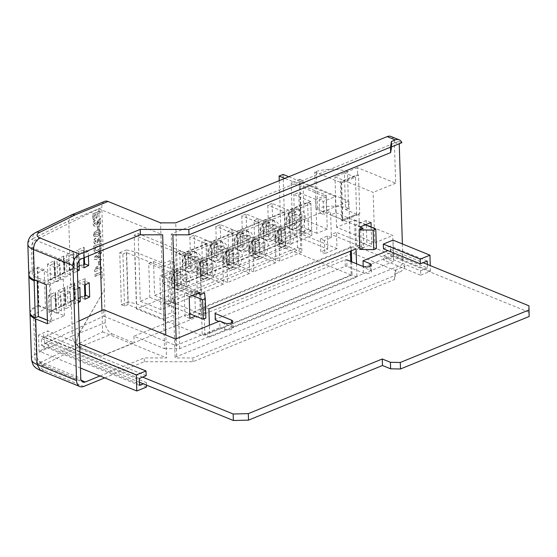 <?xml version="1.0" encoding="UTF-8"?>
<svg xmlns="http://www.w3.org/2000/svg" width="557" height="557" viewBox="0 0 557 557"><rect width="100%" height="100%" fill="white"/><g stroke="black" fill="none" stroke-linecap="round" stroke-linejoin="round"><path stroke-width="0.42" stroke-dasharray="2.79 2.09" d="M28.867 275.102A19.551 7.951 178.2 0 1 33.657 270.194L37.361 268.37L63.24 278.918L49.406 284.557L37.215 279.586L35.446 280.31M47.408 320.143L50.569 321.431L64.403 315.791L38.517 305.243L37.361 268.37M38.517 305.243L34.812 307.067A19.551 7.951 -1.8 0 0 29.994 312.519M37.256 281.048L37.215 279.586M50.569 321.431L49.406 284.557M64.403 315.791L63.24 278.918M316.348 171.431A25.608 10.409 178.2 0 1 347.429 171.542L344.393 172.781L355.45 177.286L341.615 182.926L314.768 171.988L316.348 171.431L317.504 208.297L315.93 208.861L314.768 171.988M315.93 208.861L342.778 219.799L341.615 182.926M342.778 219.799L356.612 214.16L355.45 177.286M356.612 214.16L345.556 209.655L344.393 172.781M345.556 209.655L348.591 208.415L347.429 171.542M348.591 208.415A25.608 10.409 -1.8 0 0 317.504 208.297M142.641 377.11L44.428 337.089L45.235 336.72L41.302 338.524L41.517 345.444L48.118 342.548L146.387 382.596L143.358 383.829M139.32 378.468L41.302 338.524M139.535 385.388L41.517 345.444M79.936 351.968L38.551 335.105L47.749 330.928L79.686 343.941M80.445 368.017L39.053 351.154L38.551 335.105M146.526 387.018L48.257 346.976L39.053 351.154M44.066 348.689L43.926 344.261M48.257 346.976L48.118 342.548M43.711 337.34L43.557 332.633M78.969 321.069L45.235 336.72L47.895 335.634L47.749 330.928M215.162 313.48A1.191 0.48 178.2 0 1 214.842 313.166A1.191 0.48 178.2 0 1 215.218 312.797L345.089 259.834A1.191 0.48 178.2 0 1 346.767 259.806L346.969 266.316L363.352 272.993A4.748 1.929 -1.8 0 0 368.588 273.327A4.748 1.929 -1.8 0 0 371.561 271.426A4.748 1.929 -1.8 0 0 370.28 270.166L363.227 267.29L363.206 266.511M146.164 375.676L47.895 335.634M146.463 385.096L146.387 382.596M139.438 382.227L44.637 343.599L44.428 337.089M44.637 343.599L103.776 316.167L103.574 309.657M103.776 316.167L175.838 345.528L175.629 339.025M175.838 345.528L219.994 327.523L219.785 321.013M219.994 327.523L224.826 329.493A4.748 1.929 -1.8 0 0 230.062 329.821A4.748 1.929 -1.8 0 0 233.035 327.927A4.748 1.929 -1.8 0 0 231.747 326.667L218.838 321.403M215.371 319.99A1.191 0.48 178.2 0 1 215.051 319.676A1.191 0.48 178.2 0 1 215.42 319.307L345.291 266.337A1.191 0.48 178.2 0 1 346.969 266.316M363.227 267.29L390.937 255.997L390.729 249.487L387.937 250.629M390.729 249.487L423.16 262.702M390.937 255.997L529.15 312.317M383.453 248.798L390.304 246.006L390.52 252.927L383.669 255.719L383.808 260.147L393.527 256.178L393.026 240.13M427.219 261.052L390.304 246.006M427.323 264.401L427.435 267.966L390.52 252.927M427.435 267.966L420.584 270.758L383.669 255.719M420.584 270.758L420.723 275.186L383.808 260.147M420.723 275.186L430.443 271.224L393.527 256.178M430.443 271.224L430.269 265.598M77.938 288.408L75.118 289.793L75.557 303.892L78.384 302.5M60.992 296.749L56.285 299.067L56.73 313.166L61.437 310.848L60.992 296.749L55.491 294.5L55.025 293.56L55.408 292.084L48.501 295.482L50.896 296.874L55.609 294.556M78.983 260.794L78.836 256.025L74.13 258.344L74.568 272.443L77.395 271.05M60.003 265.299L55.296 267.618L55.742 281.71L60.448 279.398L60.003 265.299L54.502 263.05L54.043 262.11L54.419 260.634L47.512 264.032L49.907 265.424L54.621 263.099M100.065 251.235L98.728 208.764L35.216 240.032C32.863 241.543 31.61 243.994 31.464 247.385L32.355 275.611L44.219 269.769L45.444 308.808L33.58 314.649L34.994 359.662L36.901 363.324L39.087 363.157L102.599 331.888L101.924 310.423M69.423 260.662L64.716 262.981L65.155 277.08L69.862 274.761L69.423 260.662L63.923 258.413L64.48 272.568L59.766 274.886A1.664 0.675 178.2 0 1 59.884 274.928L59.439 260.829A1.664 0.675 -1.8 0 0 59.321 260.787L56.925 259.395L57.468 276.53L64.368 273.132L63.832 255.997L63.456 257.473L63.923 258.413M88.396 255.997L88.25 251.395L83.543 253.714L83.675 257.919M70.412 292.112L65.698 294.43L66.144 308.529L70.85 306.211L70.412 292.112L64.904 289.863L65.461 304.018L60.755 306.336A1.664 0.675 178.2 0 1 60.873 306.378L60.428 292.279A1.664 0.675 -1.8 0 0 60.309 292.237L57.914 290.845L58.457 307.979L65.357 304.582L64.821 287.447L64.445 288.923L64.904 289.863M199.636 294.138L200.269 314.141L195.521 316.077M371.164 227.193L371.7 244.224L361.305 248.457L360.706 229.219M402.384 243.945L402.871 259.409A9.504 6.405 -67.8 0 1 401.82 264.784L175.072 357.267L176.736 357.942L192.854 357.956L394.523 275.708L395.449 270.013L405.043 266.1L401.82 264.784M175.072 357.267L171.201 234.142L398.645 141.381A9.504 6.405 -67.8 0 1 399.216 143.776M356.536 263.788L356.946 277.038L209.759 337.069L209.39 325.253M358.924 213.658L359.752 213.999L358.527 174.961L357.691 174.62L340.376 181.679L341.601 220.725L358.924 213.658L359.808 241.856A9.504 6.405 -67.8 0 1 353.152 253.358L134.105 342.701L133.896 336.191L164.517 348.668L160.562 222.863M391.042 136.493A9.504 6.405 -67.8 0 1 394.384 142.467L395.665 183.197L357.476 167.636L357.691 174.62M104.674 377.897L144.367 361.709L192.973 361.744L394.641 279.496L395.567 273.8L395.449 270.013M395.567 273.8L399.446 272.22A9.504 6.405 112.2 0 0 405.043 266.1M394.641 279.496L394.523 275.708M192.973 361.744L192.854 357.956M200.269 314.141L195.396 312.157L190.647 314.092M189.756 314.454L185.008 316.39L184.325 294.702L194.713 290.462L195.396 312.157M189.881 318.374L185.008 316.39M199.587 292.453L194.713 290.462M189.199 296.686L184.325 294.702M208.875 308.87L204.001 306.886L351.188 246.855L351.314 250.775M356.062 248.84L351.188 246.855M209.759 337.069L204.892 335.084L204.001 306.886M356.946 277.038L352.08 275.054L204.892 335.084M351.662 261.804L352.08 275.054M371.018 222.535L366.144 220.544L366.269 224.471M366.29 225.209L366.826 242.239L356.438 246.473L355.756 224.784L366.144 220.544M371.7 244.224L366.826 242.239M360.623 226.769L355.756 224.784M361.305 248.457L356.438 246.473M357.476 167.636L334.973 176.813L373.162 192.374L374.75 242.838L336.56 227.277L354.579 219.924L355.394 245.853L133.896 336.191M336.56 227.277L334.973 176.813M101.186 243.339L94.07 246.243L94.356 251.144L95.456 252.439L97.928 252.189L100.657 249.835L101.186 248.352L101.186 243.339L93.743 246.11L94.036 251.012L95.136 252.3L97.6 252.056L100.337 249.703L100.866 248.22L100.859 243.207M98.805 229.38L98.7 226.065L97.517 226.546L97.621 229.86L98.805 229.38L98.7 226.065M99.104 221.275L99.209 224.582L100.573 224.025L100.392 218.198L96.34 223.677L94.927 224.401L95.525 224.353L94.558 223.677L95.616 222.111L95.428 220.454C94.063 221.199 93.374 222.445 93.374 224.193L94.342 226.191L95.393 226.142L97.155 224.548L99.104 221.275L98.777 221.143L99.209 224.582M100.225 212.83L100.169 211.117L93.054 214.013L93.242 220.071L94.432 219.59L94.293 215.246L96.027 214.542L96.145 218.309L97.329 217.829L97.21 214.055L100.225 212.83L100.169 211.117M94.37 232.659L93.715 234.984L94.676 236.809L94.182 236.593L97.085 236.293L99.94 234.239L100.594 231.914L99.606 230.055L96.89 230.473L94.049 232.527L93.388 234.852L94.182 236.593L97.412 236.426L100.26 234.372L100.921 232.046L99.926 230.187L97.217 230.605L94.049 232.527M99.661 239.099L99.766 242.413L101.137 241.849L100.956 236.022L96.897 241.501L95.484 242.232L96.089 242.177L95.122 241.501L96.18 239.942L95.992 238.278C94.62 239.023 93.938 240.269 93.938 242.017L94.899 244.015L95.957 243.966L97.712 242.372L99.341 238.967L99.766 242.413M94.481 259.423L101.701 259.91L101.646 258.093L99.981 258.009L99.87 254.584L101.492 253.163L101.437 251.339L94.425 257.606L94.154 259.29L101.381 259.778L101.318 257.961L99.654 257.877L99.55 254.452L101.165 253.031L101.109 251.207L94.098 257.473L94.154 259.29M99.912 264.686L99.807 261.372L98.624 261.86L98.728 265.174L99.912 264.686L99.807 261.372M94.871 271.725L101.987 268.822L101.931 267.109L96.862 269.17L97.941 266.538L96.57 267.095L94.822 270.347L94.871 271.725L101.987 268.822M102.272 278.075L102.077 271.788L94.962 274.692L95.017 276.404L100.942 273.988L101.089 278.563L102.272 278.075L102.077 271.788M104.723 201.342A9.504 5.855 -112.2 0 0 101.813 207.489L104.403 289.912L79.588 332.989C76.065 339.937 75.968 344.623 79.303 347.046L101.395 356.055L134.105 342.701M79.588 332.989L72.368 335.934L71.289 301.664L72.375 300.606L70.168 301.699A1.664 0.675 178.2 0 1 70.286 301.748L69.841 287.649A1.664 0.675 -1.8 0 0 69.722 287.6L67.327 286.207L67.87 303.349L69.298 301.817L70.168 301.699M79.825 287.475L74.687 285.386L71.937 286.507L70.753 284.53L70.3 270.215L71.387 269.156L69.179 270.249A1.664 0.675 178.2 0 1 69.298 270.298L68.852 256.199A1.664 0.675 -1.8 0 0 68.734 256.15L70.955 255.064L69.764 253.08L68.755 220.976L101.813 207.489M71.575 214.877L68.755 220.976L32.668 238.744A9.504 6.468 63.8 0 1 35.627 232.568M30.057 313.062A19.551 7.951 178.2 0 1 34.847 308.146L38.913 306.148L37.688 267.102L33.622 269.108A19.551 7.951 -1.8 0 0 28.804 274.566M83.759 386.426L44.219 370.308A10.054 4.087 178.2 0 1 43.711 364.724A9.504 6.468 63.8 0 1 36.282 353.695L72.368 335.934C72.932 341.211 75.251 344.915 79.303 347.046M176.137 338.816L176.736 357.942M144.367 361.709L144.249 357.921L166.529 357.935L165.805 335.022M99.975 375.975L144.249 357.921M44.219 370.308L40.459 370.475M398.645 141.381L401.869 142.696M79.143 347.338L112.041 333.922A9.504 5.855 67.8 0 1 105.273 322.6L79.261 333.204C75.682 340.299 75.648 345.013 79.143 347.338L101.395 356.055M112.041 333.922L134.133 342.924L101.235 356.341M79.261 333.204L104.403 289.912M104.243 289.849L105.273 322.6M75.118 289.793L69.841 287.649M75.557 303.892L70.286 301.748M78.328 300.787L75.132 299.485L71.797 300.585L74.729 299.394L74.227 284.543L74.715 282.907L67.327 286.207M65.698 294.43L60.428 292.279M66.144 308.529L60.873 306.378M70.85 306.211L65.461 304.018M56.285 299.067L51.014 296.916A1.664 0.675 -1.8 0 0 50.896 296.874M56.73 313.166L51.46 311.015L51.014 296.916M61.437 310.848L56.048 308.648L51.335 310.973A1.664 0.675 178.2 0 1 51.46 311.015M55.491 294.5L56.048 308.648M83.543 253.714L76.497 250.33L77.04 267.464L78.586 265.968L79.338 265.919L78.892 251.82L84.093 249.696L83.627 248.861L84.121 247.224L76.497 250.33M83.982 267.806L79.338 265.919L83.87 264.067M88.25 251.395L84.093 249.696L84.337 257.647M74.13 258.344L68.852 256.199M74.568 272.443L69.298 270.298M77.339 269.337L74.144 268.035L73.726 251.458L66.346 254.758L68.734 256.15M78.836 256.025L73.698 253.936L73.239 253.094L73.726 251.458M64.716 262.981L59.439 260.829M65.155 277.08L59.884 274.928M69.862 274.761L64.48 272.568M55.296 267.618L50.026 265.466A1.664 0.675 -1.8 0 0 49.907 265.424M55.742 281.71L50.471 279.565L50.026 265.466M60.448 279.398L55.059 277.198L50.346 279.523A1.664 0.675 178.2 0 1 50.471 279.565M54.502 263.05L55.059 277.198M89.238 282.845L85.082 281.146L85.193 284.836M84.532 285.163L77.486 281.779L78.029 298.914L85.646 295.809L85.52 295.245M84.97 299.262L80.326 297.368L79.574 297.417L78.029 298.914M46.294 284.731L50.513 283.012L32.355 275.611M44.219 269.769L37.688 267.102M45.444 308.808L38.913 306.148M47.519 323.77L51.738 322.05L47.408 320.289M33.58 314.649L38.196 316.529M50.513 283.012L51.738 322.05M358.527 174.961L341.211 182.021L340.376 181.679M341.211 182.021L342.437 221.066L341.601 220.725M342.437 221.066L359.752 213.999M99.842 210.985L92.727 213.881L92.922 219.938L94.105 219.458L93.973 215.113L95.7 214.41L95.818 218.177L97.009 217.696L97.21 214.055M96.89 213.923L99.898 212.697M98.881 224.45L100.253 223.893L100.065 218.066L95.198 224.22L94.237 223.545L95.296 221.978L95.108 220.321C93.736 221.066 93.047 222.313 93.047 224.06L94.015 226.058L95.073 226.01L97.155 224.548M96.827 224.415L98.777 221.143M98.373 225.933L97.19 226.414L97.621 229.86M97.294 229.728L98.478 229.247M94.572 234.372L95.24 233.077L99.069 231.74L99.411 232.394L98.742 233.689L97.029 234.581L94.927 235.026L94.572 234.372L95.567 233.209L99.397 231.872L99.738 232.527L99.069 233.822L95.247 235.158L94.899 234.504M99.445 242.281L100.81 241.717L100.629 235.89L95.762 242.044L94.794 241.369L95.853 239.809L95.665 238.145C94.293 238.89 93.611 240.137 93.611 241.884L94.572 243.882L95.63 243.834L97.712 242.372M97.391 242.239L99.341 238.967M94.982 247.336L99.724 245.4L99.738 247.983L97.482 250.372L95.762 250.622L95.129 249.71L94.982 247.336L100.051 245.533L100.065 248.116L97.809 250.504L96.089 250.754L95.449 249.842L95.31 247.468M98.38 255.475L98.45 257.814L95.86 257.682L98.38 255.475L98.777 257.947L96.187 257.814L98.707 255.607M99.487 261.24L98.297 261.727L98.728 265.174M98.401 265.041L99.592 264.554M101.659 268.69L101.604 266.977L96.542 269.038L97.614 266.406L96.243 266.963L94.822 270.347M94.502 270.215L94.544 271.593M101.75 271.656L94.634 274.559L94.69 276.272L100.622 273.856L101.089 278.563M100.761 278.43L101.952 277.943M77.04 267.464L84.657 264.359L84.532 263.795M85.646 295.809L85.103 278.674L84.615 280.31L85.082 281.146L79.881 283.269L80.326 297.368L84.859 295.516M69.298 301.817L71.797 300.585M67.87 303.349L75.258 300.042L74.687 285.386L74.227 284.543M74.715 282.907L75.132 299.485M66.346 254.758L66.882 271.893L68.309 270.368L69.179 270.249M68.309 270.368L73.74 267.945L73.239 253.094M70.948 255.057L73.698 253.936L74.269 268.592L66.882 271.893M70.809 269.135L74.144 268.035M63.456 257.473L63.978 272.498L58.896 275.005L57.468 276.53M59.766 274.886L58.896 275.005M64.445 288.923L64.967 303.948L59.884 306.454L58.457 307.979M60.755 306.336L59.884 306.454M48.501 295.482L49.044 312.616L55.944 309.219L55.408 292.084M49.044 312.616L50.464 311.091L55.554 308.585L55.025 293.56M50.464 311.091L51.335 310.973M47.512 264.032L48.055 281.167L54.955 277.769L54.419 260.634M48.055 281.167L49.482 279.635L54.565 277.135L54.043 262.11M49.482 279.635L50.346 279.523M164.517 348.668L179.681 348.661L393.583 261.421L355.394 245.853M179.681 348.661L175.727 222.856M98.728 208.764L162.658 234.81M102.599 331.888L166.529 357.935M354.579 219.924L392.769 235.493L393.583 261.421M374.75 242.838L392.769 235.493M395.665 183.197L373.162 192.374M171.201 234.142L172.865 234.824M304.637 232.589L303.001 180.538L299.826 179.243L301.462 231.294L304.637 232.589L301.177 234.003L336.985 248.596L336.47 232.325L376.393 248.596M301.177 234.003L299.541 181.951L335.349 196.537L323.227 201.481L319.168 199.831L319.579 212.844L323.638 214.494L323.227 201.481M360.644 227.242L330.663 214.925L335.857 212.809L335.349 196.537M335.857 212.809L365.371 224.833M336.985 248.596L324.863 253.539L324.453 240.527L331.38 237.7L331.276 234.448L336.47 232.325M124.552 306.037L122.916 253.985L119.741 252.69L121.377 304.749L124.552 306.037L128.013 304.63L163.821 319.217L175.942 314.273L175.539 301.26L168.611 304.087L168.506 300.836L163.312 302.952L189.728 313.716M163.821 319.217L163.312 302.952M174.306 262.222L170.247 260.565L170.658 273.578L174.717 275.235L174.306 262.222L162.184 267.165L126.376 252.572L122.916 253.985M283.095 174.425L285.407 248.164L136.493 308.905L202.275 335.711L199.956 261.964L348.877 201.23L350.444 251.13M136.493 308.905L134.174 235.158L199.956 261.964M175.539 301.26L171.472 299.603L171.883 312.623L175.942 314.273M326.214 195.242L327.279 229.08L316.884 233.313L315.826 199.476L326.214 195.242L284.808 178.372M315.826 199.476L298.768 192.527L293.748 194.574L310.799 201.53L311.864 235.36L294.813 228.412L293.748 194.574M311.864 235.36L290.218 244.189L289.16 210.351L310.799 201.53M289.16 210.351L272.101 203.402L273.167 237.24L268.836 239.009L267.771 205.171L272.101 203.402M284.829 212.12L285.887 245.957L264.248 254.786L263.183 220.948L284.829 212.12L267.771 205.171M263.183 220.948L246.124 213.999L247.19 247.837L242.859 249.599L241.801 215.761L246.124 213.999M258.852 222.716L259.917 256.547L238.271 265.376L237.205 231.545L258.852 222.716L241.801 215.761M237.205 231.545L220.154 224.589L221.22 258.427L216.889 260.196L215.824 226.358L220.154 224.589M232.882 233.306L233.94 267.144L212.294 275.973L211.235 242.135L232.882 233.306L215.824 226.358M211.235 242.135L194.177 235.186L195.242 269.024L190.912 270.786L189.846 236.948L194.177 235.186M206.905 243.903L207.97 277.734L186.323 286.563L185.258 252.732L206.905 243.903L189.846 236.948M185.258 252.732L138.157 233.536L134.174 235.158M288.791 176.743L348.877 201.23M207.97 277.734L190.912 270.786M212.294 275.973L195.242 269.024M233.94 267.144L216.889 260.196M238.271 265.376L221.22 258.427M259.917 256.547L242.859 249.599M264.248 254.786L247.19 247.837M285.887 245.957L268.836 239.009M290.218 244.189L273.167 237.24M324.453 240.527L320.393 238.869L320.804 251.882L324.863 253.539M350.764 261.442L351.195 274.977L202.275 335.711M285.407 248.164L351.195 274.977M279.252 180.635L281.236 243.715L259.172 252.718L258.114 218.88L254.027 220.544L255.092 254.382L233.035 263.377L231.97 229.54L227.89 231.204L228.948 265.041L206.891 274.037L205.825 240.206L201.745 241.87L202.811 275.708L180.747 284.704L179.681 250.866L175.601 252.53L176.666 286.368L154.602 295.363L153.544 261.525L148.74 263.489L149.805 297.32L140.28 301.205L138.157 233.536M186.323 286.563L159.88 275.792L169.405 271.907L148.74 263.489M169.405 271.907L170.47 305.744L160.945 309.622L159.88 275.792M160.945 309.622L140.28 301.205M316.884 233.313L299.833 226.365L294.813 228.412M327.279 229.08L300.836 218.302L301.894 252.14L281.236 243.715M301.894 252.14L279.837 261.136L278.772 227.298L300.836 218.302M278.772 227.298L258.114 218.88M274.692 228.962L275.757 262.8L253.693 271.795L252.627 237.964L274.692 228.962L254.027 220.544M252.627 237.964L231.97 229.54M248.547 239.628L249.613 273.459L227.548 282.462L226.49 248.624L248.547 239.628L227.89 231.204M226.49 248.624L205.825 240.206M222.403 250.288L223.468 284.126L201.411 293.121L200.346 259.284L222.403 250.288L201.745 241.87M200.346 259.284L179.681 250.866M196.266 260.948L197.324 294.785L175.267 303.781L174.202 269.95L196.266 260.948L175.601 252.53M174.202 269.95L153.544 261.525M299.833 226.365L298.768 192.527M175.267 303.781L154.602 295.363M197.324 294.785L176.666 286.368M201.411 293.121L180.747 284.704M223.468 284.126L202.811 275.708M227.548 282.462L206.891 274.037M249.613 273.459L228.948 265.041M253.693 271.795L233.035 263.377M275.757 262.8L255.092 254.382M279.837 261.136L259.172 252.718M170.47 305.744L149.805 297.32M170.247 260.565L163.319 263.391L134.898 251.806L126.543 249.919L128.18 301.971L136.535 303.864L164.956 315.443L171.883 312.623M119.741 252.69L126.543 249.919M163.319 263.391L163.73 276.404L170.658 273.578M163.73 276.404L167.789 278.061L174.717 275.235M197.533 293.288L167.894 281.313L162.7 283.429L162.184 267.165M205.853 318.151L205.136 312.442L201.202 314.044L168.506 300.836L167.789 278.061M168.611 304.087L164.545 302.43L171.472 299.603M164.545 302.43L164.956 315.443M121.377 304.749L128.18 301.971M136.535 303.864L134.898 251.806M128.013 304.63L126.376 252.572M162.7 283.429L192.214 295.461M204.516 292.919L205.136 312.442M200.59 294.521L201.202 314.044M303.001 180.538L299.541 181.951M299.826 179.243L291.172 182.773L292.808 234.831L327.732 249.063L320.804 251.882M319.168 199.831L326.096 197.004L291.172 182.773M359.773 249.376L363.7 247.768L331.276 234.448L330.566 211.674L323.638 214.494M326.096 197.004L326.499 210.017L319.579 212.844M326.499 210.017L330.566 211.674M301.462 231.294L292.808 234.831M331.38 237.7L327.321 236.043L320.393 238.869M327.321 236.043L327.732 249.063M363.087 228.252L363.7 247.768M294.514 228.899A10.687 7.206 -67.8 0 1 290.169 229.031A10.687 7.206 -67.8 0 1 287.092 225.738A10.687 7.206 -67.8 0 1 286.59 223.977A10.687 7.206 -67.8 0 1 286.479 220.551A10.687 7.206 -67.8 0 1 293.734 209.446A10.687 7.206 -67.8 0 1 293.901 209.376A10.687 7.206 -67.8 0 1 298.239 209.237A10.687 7.206 -67.8 0 1 301.824 214.292A12.449 5.062 -1.8 0 0 292.077 215.162A12.358 7.624 67.8 0 1 293.26 211.145A10.548 4.289 -1.8 0 0 291.339 211.778A10.548 4.289 -1.8 0 0 289.793 212.565A12.358 7.624 -112.2 0 0 288.61 216.576A12.449 5.062 -1.8 0 0 286.277 219.326A12.449 5.062 -1.8 0 0 286.479 220.551L292.418 218.128L292.272 213.575L295.739 212.161L295.885 216.715L301.824 214.292A10.687 7.206 -67.8 0 1 301.929 217.724A10.687 7.206 -67.8 0 1 294.514 228.899M297.758 230.222A10.687 7.206 -67.8 0 1 293.421 230.354A10.687 7.206 -67.8 0 1 289.905 220.697A10.687 7.206 -67.8 0 1 297.146 210.699A10.687 7.206 -67.8 0 1 301.483 210.56A10.687 7.206 -67.8 0 1 305.006 220.224A10.687 7.206 -67.8 0 1 297.758 230.222M268.537 239.489A10.687 7.206 -67.8 0 1 264.199 239.628A10.687 7.206 -67.8 0 1 261.122 236.328A10.687 7.206 -67.8 0 1 260.613 234.574A10.687 7.206 -67.8 0 1 260.509 231.141A10.687 7.206 -67.8 0 1 267.757 220.036A10.687 7.206 -67.8 0 1 267.924 219.966A10.687 7.206 -67.8 0 1 272.262 219.834A10.687 7.206 -67.8 0 1 275.847 224.882A12.449 5.062 -1.8 0 0 266.107 225.752A12.358 7.624 67.8 0 1 267.283 221.742A10.548 4.289 -1.8 0 0 265.369 222.375A10.548 4.289 -1.8 0 0 263.816 223.155A12.358 7.624 -112.2 0 0 262.632 227.172A12.449 5.062 -1.8 0 0 260.3 229.916A12.449 5.062 -1.8 0 0 260.509 231.141L266.441 228.718L266.302 224.165L269.769 222.751L269.908 227.305L275.847 224.882A10.687 7.206 -67.8 0 1 275.959 228.314A10.687 7.206 -67.8 0 1 268.537 239.489M271.788 240.812A10.687 7.206 -67.8 0 1 267.444 240.951A10.687 7.206 -67.8 0 1 263.927 231.294A10.687 7.206 -67.8 0 1 271.175 221.296A10.687 7.206 -67.8 0 1 275.513 221.157A10.687 7.206 -67.8 0 1 279.029 230.814A10.687 7.206 -67.8 0 1 271.788 240.812M242.56 250.086A10.687 7.206 -67.8 0 1 238.222 250.218A10.687 7.206 -67.8 0 1 235.145 246.925A10.687 7.206 -67.8 0 1 234.636 245.171A10.687 7.206 -67.8 0 1 234.532 241.738A10.687 7.206 -67.8 0 1 241.78 230.633A10.687 7.206 -67.8 0 1 241.947 230.563A10.687 7.206 -67.8 0 1 246.291 230.424A10.687 7.206 -67.8 0 1 249.87 235.479A12.449 5.062 -1.8 0 0 240.13 236.349A12.358 7.624 67.8 0 1 241.313 232.332A10.548 4.289 -1.8 0 0 239.392 232.965A10.548 4.289 -1.8 0 0 237.846 233.752A12.358 7.624 -112.2 0 0 236.662 237.762A12.449 5.062 -1.8 0 0 234.323 240.513A12.449 5.062 -1.8 0 0 234.532 241.738L240.471 239.315L240.325 234.762L243.792 233.348L243.938 237.902L249.87 235.479A10.687 7.206 -67.8 0 1 249.982 238.911A10.687 7.206 -67.8 0 1 242.56 250.086M245.811 251.409A10.687 7.206 -67.8 0 1 241.473 251.541A10.687 7.206 -67.8 0 1 237.95 241.884A10.687 7.206 -67.8 0 1 245.198 231.886A10.687 7.206 -67.8 0 1 249.536 231.747A10.687 7.206 -67.8 0 1 253.059 241.411A10.687 7.206 -67.8 0 1 245.811 251.409M216.589 260.676A10.687 7.206 -67.8 0 1 212.252 260.815A10.687 7.206 -67.8 0 1 209.167 257.515A10.687 7.206 -67.8 0 1 208.666 255.76A10.687 7.206 -67.8 0 1 208.555 252.328A10.687 7.206 -67.8 0 1 215.81 241.223A10.687 7.206 -67.8 0 1 215.977 241.153A10.687 7.206 -67.8 0 1 220.314 241.021A10.687 7.206 -67.8 0 1 223.9 246.076A12.449 5.062 -1.8 0 0 214.153 246.939A12.358 7.624 67.8 0 1 215.336 242.929A10.548 4.289 -1.8 0 0 213.415 243.562A10.548 4.289 -1.8 0 0 211.869 244.342A12.358 7.624 -112.2 0 0 210.685 248.359A12.449 5.062 -1.8 0 0 208.353 251.103A12.449 5.062 -1.8 0 0 208.555 252.328L214.494 249.905L214.348 245.352L217.822 243.938L217.961 248.492L223.9 246.076A10.687 7.206 -67.8 0 1 224.005 249.501A10.687 7.206 -67.8 0 1 216.589 260.676M219.834 261.999A10.687 7.206 -67.8 0 1 215.496 262.138A10.687 7.206 -67.8 0 1 211.98 252.481A10.687 7.206 -67.8 0 1 219.221 242.483A10.687 7.206 -67.8 0 1 223.566 242.344A10.687 7.206 -67.8 0 1 227.082 252.001A10.687 7.206 -67.8 0 1 219.834 261.999M190.612 271.273A10.687 7.206 -67.8 0 1 186.275 271.405A10.687 7.206 -67.8 0 1 183.197 268.112A10.687 7.206 -67.8 0 1 182.689 266.357A10.687 7.206 -67.8 0 1 182.585 262.925A10.687 7.206 -67.8 0 1 189.833 251.82A10.687 7.206 -67.8 0 1 190 251.75A10.687 7.206 -67.8 0 1 194.344 251.611A10.687 7.206 -67.8 0 1 197.923 256.666A12.449 5.062 -1.8 0 0 188.182 257.536A12.358 7.624 67.8 0 1 189.366 253.519A10.548 4.289 -1.8 0 0 187.444 254.152A10.548 4.289 -1.8 0 0 185.892 254.939A12.358 7.624 -112.2 0 0 184.715 258.949A12.449 5.062 -1.8 0 0 182.376 261.699A12.449 5.062 -1.8 0 0 182.585 262.925L188.517 260.502L188.377 255.948L191.845 254.535L191.991 259.089L197.923 256.666A10.687 7.206 -67.8 0 1 198.034 260.098A10.687 7.206 -67.8 0 1 190.612 271.273M193.864 272.596A10.687 7.206 -67.8 0 1 189.526 272.735A10.687 7.206 -67.8 0 1 186.003 263.071A10.687 7.206 -67.8 0 1 193.251 253.073A10.687 7.206 -67.8 0 1 197.589 252.934A10.687 7.206 -67.8 0 1 201.105 262.598A10.687 7.206 -67.8 0 1 193.864 272.596M187.834 266.692A10.548 4.289 178.2 0 1 189.756 266.058A12.358 7.624 67.8 0 1 188.287 260.968A12.449 5.062 178.2 0 1 198.034 260.098L192.095 262.521L192.242 267.075L188.767 268.488L188.628 263.934L182.689 266.357A12.449 5.062 178.2 0 1 182.508 265.807A12.449 5.062 178.2 0 1 184.82 262.382A12.358 7.624 -112.2 0 0 186.289 267.478A10.548 4.289 178.2 0 1 187.834 266.692M213.811 256.102A10.548 4.289 178.2 0 1 215.733 255.468A12.358 7.624 67.8 0 1 214.264 250.372A12.449 5.062 178.2 0 1 224.005 249.501L218.072 251.924L218.212 256.478L214.744 257.891L214.598 253.338L208.666 255.76A12.449 5.062 178.2 0 1 208.478 255.217A12.449 5.062 178.2 0 1 210.797 251.785A12.358 7.624 -112.2 0 0 212.266 256.881A10.548 4.289 178.2 0 1 213.811 256.102M239.788 245.505A10.548 4.289 178.2 0 1 241.703 244.871A12.358 7.624 67.8 0 1 240.234 239.782A12.449 5.062 178.2 0 1 249.982 238.911L244.043 241.334L244.189 245.888L240.721 247.301L240.575 242.748L234.636 245.171A12.449 5.062 178.2 0 1 234.455 244.62A12.449 5.062 178.2 0 1 236.767 241.195A12.358 7.624 -112.2 0 0 238.236 246.291A10.548 4.289 178.2 0 1 239.788 245.505M265.759 234.915A10.548 4.289 178.2 0 1 267.68 234.281A12.358 7.624 67.8 0 1 266.211 229.185A12.449 5.062 178.2 0 1 275.959 228.314L270.02 230.737L270.159 235.291L266.692 236.704L266.552 232.151L260.613 234.574A12.449 5.062 178.2 0 1 260.432 234.031A12.449 5.062 178.2 0 1 262.744 230.598A12.358 7.624 -112.2 0 0 264.213 235.695A10.548 4.289 178.2 0 1 265.759 234.915M291.736 224.318A10.548 4.289 178.2 0 1 293.657 223.684A12.358 7.624 67.8 0 1 292.188 218.595A12.449 5.062 178.2 0 1 301.929 217.724L295.99 220.147L296.136 224.701L292.669 226.114L292.522 221.561L286.59 223.977A12.449 5.062 178.2 0 1 286.402 223.434A12.449 5.062 178.2 0 1 288.714 220.008A12.358 7.624 -112.2 0 0 290.183 225.105A10.548 4.289 178.2 0 1 291.736 224.318M182.076 253.574L307.624 202.372L308.474 229.484L182.933 280.686L182.076 253.574L185.328 254.897L310.869 203.695L311.725 230.807L186.177 282.009L185.328 254.897M307.624 202.372L310.869 203.695M308.474 229.484L311.725 230.807M182.933 280.686L186.177 282.009M184.715 258.949L188.517 260.502M185.892 254.939L188.377 255.948M189.366 253.519L191.845 254.535M188.182 257.536L191.991 259.089M188.287 260.968L192.095 262.521M189.756 266.058L192.242 267.075M186.289 267.478L188.767 268.488M184.82 262.382L188.628 263.934M210.685 248.359L214.494 249.905M211.869 244.342L214.348 245.352M215.336 242.929L217.822 243.938M214.153 246.939L217.961 248.492M214.264 250.372L218.072 251.924M215.733 255.468L218.212 256.478M212.266 256.881L214.744 257.891M210.797 251.785L214.598 253.338M236.662 237.762L240.471 239.315M237.846 233.752L240.325 234.762M241.313 232.332L243.792 233.348M240.13 236.349L243.938 237.902M240.234 239.782L244.043 241.334M241.703 244.871L244.189 245.888M238.236 246.291L240.721 247.301M236.767 241.195L240.575 242.748M262.632 227.172L266.441 228.718M263.816 223.155L266.302 224.165M267.283 221.742L269.769 222.751M266.107 225.752L269.908 227.305M266.211 229.185L270.02 230.737M267.68 234.281L270.159 235.291M264.213 235.695L266.692 236.704M262.744 230.598L266.552 232.151M288.61 216.576L292.418 218.128M289.793 212.565L292.272 213.575M293.26 211.145L295.739 212.161M292.077 215.162L295.885 216.715M292.188 218.595L295.99 220.147M293.657 223.684L296.136 224.701M290.183 225.105L292.669 226.114M288.714 220.008L292.522 221.561M283.45 246.507A10.687 7.206 -67.8 0 1 279.113 246.647A10.687 7.206 -67.8 0 1 276.028 243.346A10.687 7.206 -67.8 0 1 275.534 241.613A10.687 7.206 -67.8 0 1 275.416 238.18A10.687 7.206 -67.8 0 1 282.671 227.054A10.687 7.206 -67.8 0 1 282.838 226.984A10.687 7.206 -67.8 0 1 287.182 226.845A10.687 7.206 -67.8 0 1 290.768 231.921A12.456 5.062 -1.8 0 0 281.236 232.729A12.317 7.589 67.8 0 1 282.42 228.718A10.576 4.296 -1.8 0 0 280.268 229.407A10.576 4.296 -1.8 0 0 278.869 230.097A12.414 7.652 -112.2 0 0 277.699 234.121A12.456 5.062 -1.8 0 0 275.214 236.962A12.456 5.062 -1.8 0 0 275.416 238.18L281.543 235.681L281.396 231.127L284.871 229.714L285.01 234.267L290.768 231.921A10.687 7.206 -67.8 0 1 290.872 235.353A10.687 7.206 -67.8 0 1 283.45 246.507M286.702 247.83A10.687 7.206 -67.8 0 1 282.357 247.969A10.687 7.206 -67.8 0 1 278.841 238.305A10.687 7.206 -67.8 0 1 286.089 228.307A10.687 7.206 -67.8 0 1 290.427 228.168A10.687 7.206 -67.8 0 1 293.95 237.832A10.687 7.206 -67.8 0 1 286.702 247.83M257.48 257.097A10.687 7.206 -67.8 0 1 253.136 257.237A10.687 7.206 -67.8 0 1 250.058 253.936A10.687 7.206 -67.8 0 1 249.557 252.203A10.687 7.206 -67.8 0 1 249.439 248.777A10.687 7.206 -67.8 0 1 256.693 237.644A10.687 7.206 -67.8 0 1 256.868 237.574A10.687 7.206 -67.8 0 1 261.205 237.435A10.687 7.206 -67.8 0 1 264.791 242.518A12.456 5.062 -1.8 0 0 255.266 243.325A12.317 7.589 67.8 0 1 256.443 239.308A10.576 4.296 -1.8 0 0 254.298 239.997A10.576 4.296 -1.8 0 0 252.892 240.694A12.414 7.652 -112.2 0 0 251.729 244.711A12.456 5.062 -1.8 0 0 249.237 247.552A12.456 5.062 -1.8 0 0 249.439 248.777L255.566 246.278L255.426 241.724L258.894 240.311L259.04 244.864L264.791 242.518A10.687 7.206 -67.8 0 1 264.895 245.95A10.687 7.206 -67.8 0 1 257.48 257.097M260.725 258.427A10.687 7.206 -67.8 0 1 256.387 258.559A10.687 7.206 -67.8 0 1 252.864 248.902A10.687 7.206 -67.8 0 1 260.112 238.897A10.687 7.206 -67.8 0 1 264.457 238.765A10.687 7.206 -67.8 0 1 267.973 248.422A10.687 7.206 -67.8 0 1 260.725 258.427M231.503 267.694A10.687 7.206 -67.8 0 1 227.165 267.833A10.687 7.206 -67.8 0 1 224.081 264.533A10.687 7.206 -67.8 0 1 223.58 262.8A10.687 7.206 -67.8 0 1 223.468 259.367A10.687 7.206 -67.8 0 1 230.723 248.241A10.687 7.206 -67.8 0 1 230.89 248.171A10.687 7.206 -67.8 0 1 235.228 248.032A10.687 7.206 -67.8 0 1 238.821 253.108A12.456 5.062 -1.8 0 0 229.289 253.915A12.317 7.589 67.8 0 1 230.466 249.905A10.576 4.296 -1.8 0 0 228.321 250.594A10.576 4.296 -1.8 0 0 226.922 251.284A12.414 7.652 -112.2 0 0 225.752 255.308A12.456 5.062 -1.8 0 0 223.26 258.149A12.456 5.062 -1.8 0 0 223.468 259.367L229.595 256.868L229.449 252.314L232.923 250.901L233.063 255.454L238.821 253.108A10.687 7.206 -67.8 0 1 238.918 256.54A10.687 7.206 -67.8 0 1 231.503 267.694M234.755 269.017A10.687 7.206 -67.8 0 1 230.41 269.156A10.687 7.206 -67.8 0 1 226.894 259.492A10.687 7.206 -67.8 0 1 234.142 249.494A10.687 7.206 -67.8 0 1 238.48 249.355A10.687 7.206 -67.8 0 1 241.996 259.019A10.687 7.206 -67.8 0 1 234.755 269.017M205.526 278.291A10.687 7.206 -67.8 0 1 201.188 278.423A10.687 7.206 -67.8 0 1 198.111 275.123A10.687 7.206 -67.8 0 1 197.61 273.39A10.687 7.206 -67.8 0 1 197.491 269.964A10.687 7.206 -67.8 0 1 204.746 258.831A10.687 7.206 -67.8 0 1 204.913 258.761A10.687 7.206 -67.8 0 1 209.258 258.622A10.687 7.206 -67.8 0 1 212.844 263.705A12.456 5.062 -1.8 0 0 203.312 264.512A12.317 7.589 67.8 0 1 204.496 260.495A10.576 4.296 -1.8 0 0 202.344 261.184A10.576 4.296 -1.8 0 0 200.945 261.881A12.414 7.652 -112.2 0 0 199.775 265.898A12.456 5.062 -1.8 0 0 197.289 268.746A12.456 5.062 -1.8 0 0 197.491 269.964L203.618 267.464L203.479 262.911L206.946 261.498L207.093 266.051L212.844 263.705A10.687 7.206 -67.8 0 1 212.948 267.137A10.687 7.206 -67.8 0 1 205.526 278.291M208.778 279.614A10.687 7.206 -67.8 0 1 204.44 279.746A10.687 7.206 -67.8 0 1 200.917 270.089A10.687 7.206 -67.8 0 1 208.165 260.084A10.687 7.206 -67.8 0 1 212.502 259.952A10.687 7.206 -67.8 0 1 216.025 269.609A10.687 7.206 -67.8 0 1 208.778 279.614M179.556 288.881A10.687 7.206 -67.8 0 1 175.211 289.02A10.687 7.206 -67.8 0 1 172.134 285.72A10.687 7.206 -67.8 0 1 171.633 283.986A10.687 7.206 -67.8 0 1 171.521 280.554A10.687 7.206 -67.8 0 1 178.776 269.428A10.687 7.206 -67.8 0 1 178.943 269.358A10.687 7.206 -67.8 0 1 183.281 269.219A10.687 7.206 -67.8 0 1 186.874 274.295A12.456 5.062 -1.8 0 0 177.342 275.102A12.317 7.589 67.8 0 1 178.518 271.092A10.576 4.296 -1.8 0 0 176.374 271.781A10.576 4.296 -1.8 0 0 174.968 272.47A12.414 7.652 -112.2 0 0 173.805 276.495A12.456 5.062 -1.8 0 0 171.312 279.336A12.456 5.062 -1.8 0 0 171.521 280.554L177.648 278.054L177.502 273.501L180.969 272.088L181.116 276.641L186.874 274.295A10.687 7.206 -67.8 0 1 186.971 277.727A10.687 7.206 -67.8 0 1 179.556 288.881M182.8 290.204A10.687 7.206 -67.8 0 1 178.463 290.343A10.687 7.206 -67.8 0 1 174.947 280.679A10.687 7.206 -67.8 0 1 182.188 270.681A10.687 7.206 -67.8 0 1 186.532 270.542A10.687 7.206 -67.8 0 1 190.048 280.206A10.687 7.206 -67.8 0 1 182.8 290.204M176.792 284.328A10.541 4.282 178.2 0 1 178.936 283.638A12.317 7.589 67.8 0 1 177.453 278.542A12.449 5.062 178.2 0 1 186.971 277.727L181.22 280.074L181.366 284.627L177.899 286.04L177.753 281.487L171.633 283.986A12.449 5.062 178.2 0 1 171.452 283.443A12.449 5.062 178.2 0 1 173.916 279.927A12.414 7.652 -112.2 0 0 175.385 285.017A10.541 4.282 178.2 0 1 176.792 284.328M202.762 273.738A10.541 4.282 178.2 0 1 204.913 273.041A12.317 7.589 67.8 0 1 203.43 267.945A12.449 5.062 178.2 0 1 212.948 267.137L207.197 269.484L207.343 274.037L203.869 275.45L203.73 270.897L197.61 273.39A12.449 5.062 178.2 0 1 197.429 272.853A12.449 5.062 178.2 0 1 199.893 269.33A12.414 7.652 -112.2 0 0 201.362 274.427A10.541 4.282 178.2 0 1 202.762 273.738M228.739 263.141A10.541 4.282 178.2 0 1 230.883 262.451A12.317 7.589 67.8 0 1 229.4 257.348A12.449 5.062 178.2 0 1 238.918 256.54L233.174 258.887L233.313 263.44L229.846 264.853L229.7 260.3L223.58 262.8A12.449 5.062 178.2 0 1 223.399 262.256A12.449 5.062 178.2 0 1 225.863 258.74A12.414 7.652 -112.2 0 0 227.34 263.83A10.541 4.282 178.2 0 1 228.739 263.141M254.709 252.551A10.541 4.282 178.2 0 1 256.861 251.855A12.317 7.589 67.8 0 1 255.378 246.758A12.449 5.062 178.2 0 1 264.895 245.95L259.144 248.297L259.29 252.85L255.816 254.264L255.677 249.71L249.557 252.203A12.449 5.062 178.2 0 1 249.376 251.667A12.449 5.062 178.2 0 1 251.841 248.143A12.414 7.652 -112.2 0 0 253.31 253.24A10.541 4.282 178.2 0 1 254.709 252.551M280.686 241.954A10.541 4.282 178.2 0 1 282.838 241.265A12.317 7.589 67.8 0 1 281.348 236.161A12.449 5.062 178.2 0 1 290.872 235.353L285.121 237.7L285.261 242.253L281.793 243.667L281.654 239.113L275.534 241.613A12.449 5.062 178.2 0 1 275.346 241.07A12.449 5.062 178.2 0 1 277.811 237.554A12.414 7.652 -112.2 0 0 279.287 242.643A10.541 4.282 178.2 0 1 280.686 241.954M171.034 271.141L296.575 219.938L297.445 247.538L171.897 298.74L171.034 271.141L174.278 272.464L299.826 221.268L300.689 248.861L175.149 300.063L174.278 272.464M296.575 219.938L299.826 221.268M297.445 247.538L300.689 248.861M171.897 298.74L175.149 300.063M173.805 276.495L177.648 278.054M174.968 272.47L177.502 273.501M178.518 271.092L180.969 272.088M177.342 275.102L181.116 276.641M177.453 278.542L181.22 280.074M178.936 283.638L181.366 284.627M175.385 285.017L177.899 286.04M173.916 279.927L177.753 281.487M199.775 265.898L203.618 267.464M200.945 261.881L203.479 262.911M204.496 260.495L206.946 261.498M203.312 264.512L207.093 266.051M203.43 267.945L207.197 269.484M204.913 273.041L207.343 274.037M201.362 274.427L203.869 275.45M199.893 269.33L203.73 270.897M225.752 255.308L229.595 256.868M226.922 251.284L229.449 252.314M230.466 249.905L232.923 250.901M229.289 253.915L233.063 255.454M229.4 257.348L233.174 258.887M230.883 262.451L233.313 263.44M227.34 263.83L229.846 264.853M225.863 258.74L229.7 260.3M251.729 244.711L255.566 246.278M252.892 240.694L255.426 241.724M256.443 239.308L258.894 240.311M255.266 243.325L259.04 244.864M255.378 246.758L259.144 248.297M256.861 251.855L259.29 252.85M253.31 253.24L255.816 254.264M251.841 248.143L255.677 249.71M277.699 234.121L281.543 235.681M278.869 230.097L281.396 231.127M282.42 228.718L284.871 229.714M281.236 232.729L285.01 234.267M281.348 236.161L285.121 237.7M282.838 241.265L285.261 242.253M279.287 242.643L281.793 243.667M277.811 237.554L281.654 239.113M34.812 307.067L33.657 270.194M224.826 329.493L224.617 322.983M231.747 326.667L231.628 322.761M215.42 319.307L215.218 312.797M345.291 266.337L345.089 259.834M363.352 272.993L363.15 266.483M370.28 270.166L370.154 266.267M394.384 142.467L399.258 144.451M402.871 259.409L359.808 241.856M85.103 278.674L77.486 281.779M84.657 264.359L84.121 247.224M33.622 269.108L32.668 238.744A19.551 7.951 178.2 0 0 27.85 244.196M31.464 359.154A19.551 7.951 -1.8 0 1 36.282 353.695L34.847 308.146M63.832 255.997L56.925 259.395M64.821 287.447L57.914 290.845M353.152 253.358L399.446 272.22M43.711 364.724L79.47 347.122M69.722 287.6L71.944 286.514M60.309 292.237L65.023 289.918M59.321 260.787L64.034 258.469M35.216 240.032L81.399 258.852M31.464 247.385L77.235 266.037M34.994 359.662L80.765 378.314M39.087 363.157L81.183 380.313M233.035 327.927L232.833 321.424M215.051 319.676L214.842 313.166M371.561 271.426L371.359 264.923M78.586 265.968L83.856 263.816M83.912 257.828L83.627 248.861M79.574 297.417L84.845 295.266M84.768 285.045L84.615 280.31M36.901 363.324L82.854 382.053M290.169 229.031L293.421 230.354M264.199 239.628L267.444 240.951M238.222 250.218L241.473 251.541M212.252 260.815L215.496 262.138M186.275 271.405L189.526 272.735M189.833 251.82A12.588 12.588 0 0 0 182.376 261.699M215.81 241.223A12.588 12.588 0 0 0 208.353 251.103M241.78 230.633A12.588 12.588 0 0 0 234.323 240.513M267.757 220.036A12.588 12.588 0 0 0 260.3 229.916M293.734 209.446A12.588 12.588 0 0 0 286.277 219.326M286.402 223.434A12.588 12.588 0 0 0 287.092 225.738M260.432 234.031A12.588 12.588 0 0 0 261.122 236.328M234.455 244.62A12.588 12.588 0 0 0 235.145 246.925M208.478 255.217A12.588 12.588 0 0 0 209.167 257.515M182.508 265.807A12.588 12.588 0 0 0 183.197 268.112M194.344 251.611L197.589 252.934M220.314 241.021L223.566 242.344M246.291 230.424L249.536 231.747M272.262 219.834L275.513 221.157M298.239 209.237L301.483 210.56M279.113 246.647L282.357 247.969M253.136 257.237L256.387 258.559M227.165 267.833L230.41 269.156M201.188 278.423L204.44 279.746M175.211 289.02L178.463 290.343M178.776 269.428A12.595 12.595 0 0 0 171.312 279.336M204.746 258.831A12.595 12.595 0 0 0 197.289 268.746M230.723 248.241A12.595 12.595 0 0 0 223.26 258.149M256.693 237.644A12.595 12.595 0 0 0 249.237 247.552M282.671 227.054A12.595 12.595 0 0 0 275.214 236.962M275.346 241.07A12.595 12.595 0 0 0 276.028 243.346M249.376 251.667A12.595 12.595 0 0 0 250.058 253.936M223.399 262.256A12.595 12.595 0 0 0 224.081 264.533M197.429 272.853A12.595 12.595 0 0 0 198.111 275.123M171.452 283.443A12.595 12.595 0 0 0 172.134 285.72M183.281 269.219L186.532 270.542M209.258 258.622L212.502 259.952M235.228 248.032L238.48 249.355M261.205 237.435L264.457 238.765M287.182 226.845L290.427 228.168"/><path stroke-width="0.84" d="M35.446 280.31L34.123 280.846A19.551 7.951 178.2 0 1 28.839 275.645A19.551 7.951 178.2 0 1 28.867 275.102M28.839 275.645L29.994 312.519A19.551 7.951 -1.8 0 0 35.286 317.72L34.123 280.846M35.286 317.72L38.37 316.46L37.256 281.048M38.37 316.46L47.408 320.143M143.358 383.829L139.535 385.388L139.32 378.468L146.164 375.676L146.018 370.969L136.298 374.938L79.936 351.968M146.018 370.969L79.686 343.941M136.298 374.938L136.799 390.986L80.445 368.017M136.799 390.986L146.526 387.018L146.463 385.096M430.269 265.598L429.941 255.176L420.222 259.137L420.368 263.844L423.16 262.702L528.948 305.807L528.941 309.998L400.288 362.468L390.415 362.308L382.276 358.993L248.311 413.628L233.167 414.004L142.641 377.11M420.368 263.844L383.453 248.798L383.307 244.098L393.026 240.13L429.941 255.176M346.767 259.806L363.15 266.483A4.748 1.929 -1.8 0 0 368.386 266.817A4.748 1.929 -1.8 0 0 371.359 264.923A4.748 1.929 -1.8 0 0 370.071 263.656L363.025 260.787L387.937 250.629M78.969 321.069L103.574 309.657L175.629 339.025L219.785 321.013L224.617 322.983A4.748 1.929 -1.8 0 0 229.86 323.318A4.748 1.929 -1.8 0 0 232.833 321.424A4.748 1.929 -1.8 0 0 231.545 320.157L215.162 313.48L215.371 319.99L218.838 321.403M528.948 305.807L529.15 316.501L400.49 368.978L390.624 368.818L382.485 365.496L248.513 420.138L233.369 420.507L233.167 414.004M248.513 420.138L248.311 413.628M233.369 420.507L139.438 382.227M363.206 266.511L363.025 260.787M529.15 316.501L528.941 309.998M400.49 368.978L400.288 362.468M390.624 368.818L390.415 362.308M382.485 365.496L382.276 358.993M423.16 262.702L427.219 261.052L427.323 264.401M420.222 259.137L383.307 244.098M78.384 302.5L80.264 301.574L79.825 287.475L77.938 288.408M77.395 271.05L79.275 270.124L78.983 260.794M101.924 310.423L100.065 251.235M89.684 296.944L89.238 282.845L84.532 285.163L84.97 299.262L89.684 296.944L85.52 295.245L84.859 295.516M83.675 257.919L83.982 267.806L88.695 265.494L88.396 255.997M195.521 316.077L189.881 318.374L189.199 296.686L199.587 292.453L199.636 294.138M360.706 229.219L360.623 226.769L371.018 222.535L371.164 227.193M399.216 143.776A9.504 6.405 -67.8 0 1 399.258 144.451L402.384 243.945M209.39 325.253L208.875 308.87L356.062 248.84L356.536 263.788M190.647 314.092L189.756 314.454M351.314 250.775L351.662 261.804M366.269 224.471L366.29 225.209M387.185 136.611L175.727 222.856L160.562 222.863L108.037 201.46A9.504 5.855 -112.2 0 0 104.723 201.342L71.832 214.758L35.627 232.568A9.504 6.468 63.8 0 1 39.554 232.415A10.054 4.087 -1.8 0 0 40.062 237.999L79.602 254.117L140.211 229.4L188.816 229.435L390.485 147.187L391.411 141.492L395.289 139.911L387.185 136.611A9.504 6.405 -67.8 0 1 391.042 136.493L399.146 139.793A9.504 6.405 112.2 0 0 395.289 139.911M108.037 201.46L75.32 214.807L71.832 214.758M34.464 279.913L46.294 284.731L47.519 323.77L35.69 318.952L37.124 364.501A19.551 7.951 -1.8 0 1 31.464 359.154C32.369 363.554 33.378 366.012 34.485 366.52C35.077 367.557 37.089 368.88 40.508 370.489L37.124 364.501L76.56 380.57L72.953 265.619L33.511 249.543A19.551 7.951 178.2 0 1 27.85 244.196L28.804 274.566A19.551 7.951 -1.8 0 0 34.464 279.913L33.511 249.543C33.747 244.112 35.933 240.262 40.062 237.999M35.69 318.952A19.551 7.951 178.2 0 1 30.029 313.605A19.551 7.951 178.2 0 1 30.057 313.062M76.56 380.57A9.504 6.405 112.2 0 0 79.902 386.544A9.504 6.405 112.2 0 0 83.759 386.426L104.674 377.897M399.146 139.793A9.504 6.405 112.2 0 1 401.869 142.696L391.578 146.888L391.411 141.492M391.578 146.888L390.652 152.583L390.485 147.187M390.652 152.583L188.983 234.838L188.816 229.435M188.983 234.838L172.865 234.824L176.137 338.816M165.805 335.022L162.658 234.81L140.378 234.796L140.211 229.4M140.378 234.796L81.399 258.852A5.939 4.003 112.2 0 0 77.235 266.037L80.765 378.314A5.939 4.003 112.2 0 0 82.854 382.053A5.939 4.003 112.2 0 0 85.27 381.977L99.975 375.975M79.602 254.117A9.504 6.405 112.2 0 0 72.953 265.619M80.264 301.574L78.328 300.787M88.695 265.494L84.532 263.795L83.87 264.067M79.275 270.124L77.339 269.337M38.196 316.529L47.408 320.289M84.657 264.359L84.337 257.647M85.646 295.809L85.193 284.836M365.371 224.833L375.78 229.073L376.393 248.596L373.775 249.661L359.773 249.376L359.154 229.853L363.087 228.252L360.644 227.242M284.808 178.372L279.106 176.047L283.095 174.425L288.791 176.743M350.444 251.13L350.764 261.442M279.106 176.047L279.252 180.635M189.728 313.716L203.235 319.217L205.853 318.151L205.241 298.629L204.516 292.919L200.59 294.521L197.533 293.288M192.214 295.461L202.623 299.701L203.235 319.217M202.623 299.701L205.241 298.629M375.78 229.073L373.162 230.145L359.154 229.853M373.162 230.145L373.775 249.661M231.628 322.761L231.545 320.157M370.154 266.267L370.071 263.656M75.32 214.807L39.554 232.415M81.183 380.313L85.27 381.977M31.464 359.154L30.029 313.605M40.424 370.454L79.902 386.544M35.627 232.568C32.738 234.225 30.99 235.604 30.363 236.704C28.651 238.883 27.815 241.383 27.85 244.196M84.093 263.719L83.912 257.828M85.082 295.168L84.768 285.045"/></g></svg>
